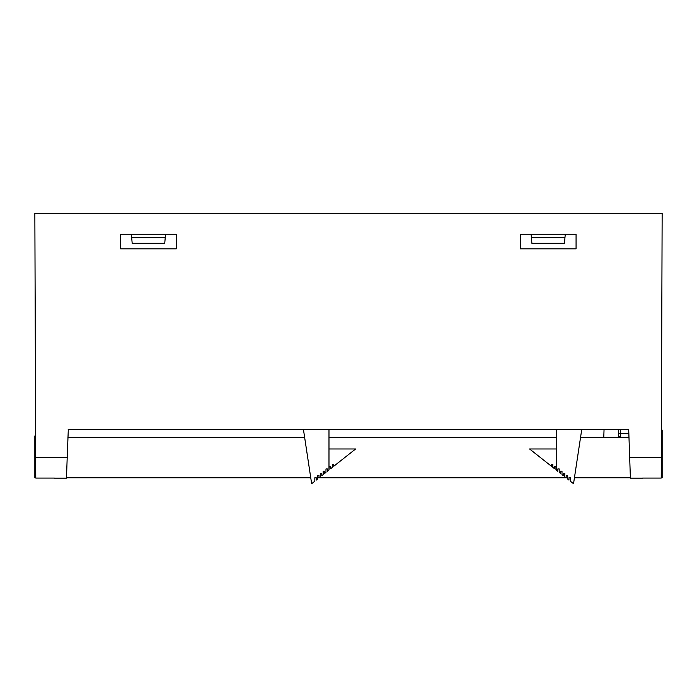 <?xml version="1.0" encoding="UTF-8"?>
<svg xmlns="http://www.w3.org/2000/svg" width="697" height="697" viewBox="0 0 697 697"><rect width="100%" height="100%" fill="white"/><g stroke="black" fill="none" stroke-linecap="round" stroke-linejoin="round"><path stroke-width="1.05" d="M661.392 429.352L661.392 430.049L662.15 430.049L662.15 477.793L661.226 477.793M66.494 477.793L310.757 477.793M314.826 477.793L316.22 477.793M317.614 477.793L319.008 477.793M319.156 477.793L566.034 477.793M566.182 477.793L567.576 477.793M568.97 477.793L570.364 477.793M574.433 477.793L630.384 477.793M35.774 477.793L34.85 477.793L34.85 435.973L35.625 435.973M54.366 478.064L35.774 478.064L35.704 457.302L67.208 457.302L66.476 478.142L54.366 478.142M642.634 478.064L661.226 478.064L662.15 213.282L34.85 213.282L35.704 457.302M661.958 269.042L662.011 254.405M661.357 441.576L661.375 435.276L661.375 435.973L662.15 435.973M120.581 234.192L176.341 234.192L176.341 248.829L120.581 248.829L120.581 234.192M520.311 234.192L576.071 234.192L576.071 248.829L520.311 248.829L520.311 234.192M603.776 437.368L604.055 429.352M68.306 429.352L67.208 457.302M68.184 429.352L628.694 429.352L629.67 457.302L661.296 457.302M272.797 429.352L272.178 429.352M642.634 478.142L630.402 478.142L629.67 457.302M556.206 448.973L529.563 448.973L551.44 466.258L551.44 464.498L552.834 464.498L552.834 467.365L554.551 468.715L554.551 466.476L555.945 466.476L555.945 469.813L557.827 471.303L557.818 468.95L559.212 468.95L559.221 472.409L560.606 473.507L560.606 471.155L562 471.155L562 474.605L563.394 475.702L563.394 473.35L564.788 473.35L564.788 476.809L566.182 477.907L566.182 475.554L567.576 475.554L567.576 479.013L568.97 480.111L568.97 477.759L570.364 477.759L570.364 481.218L573.535 483.718L581.768 429.352M556.206 429.352L556.206 470.022M328.984 429.352L328.984 470.022L327.363 471.303L327.372 468.95L325.978 468.95L325.969 472.409L324.584 473.507L324.584 471.155L323.19 471.155L323.19 474.605L321.796 475.702L321.796 473.35L320.402 473.35L320.402 476.809L319.008 477.907L319.008 475.554L317.614 475.554L317.614 479.013L316.22 480.111L316.22 477.759L314.826 477.759L314.826 481.218L311.655 483.718L303.422 429.352M328.984 470.022L329.245 466.476L330.639 466.476L330.639 468.715L332.356 467.365L332.356 464.498L333.75 464.498L333.75 466.258L355.627 448.973L328.984 448.973M531.907 243.297L531.419 237.677L564.962 237.677L564.474 243.297L531.907 243.297M564.962 237.677L565.267 234.192M531.419 237.677L531.114 234.192M131.689 237.677L165.233 237.677L164.745 243.297L132.177 243.297L131.385 234.192M165.233 237.677L165.537 234.192M618.326 437.368L618.326 434.884A2.056 2.056 0 0 0 620.347 436.941L620.347 433.665L618.326 433.665L618.326 434.884L618.326 429.352M620.347 437.368L628.764 437.368M628.964 437.08L628.764 431.243M67.905 437.368L304.641 437.368M328.984 437.368L556.206 437.368M580.549 437.368L628.973 437.368M628.842 433.665L620.347 433.665L620.347 429.352"/></g></svg>
